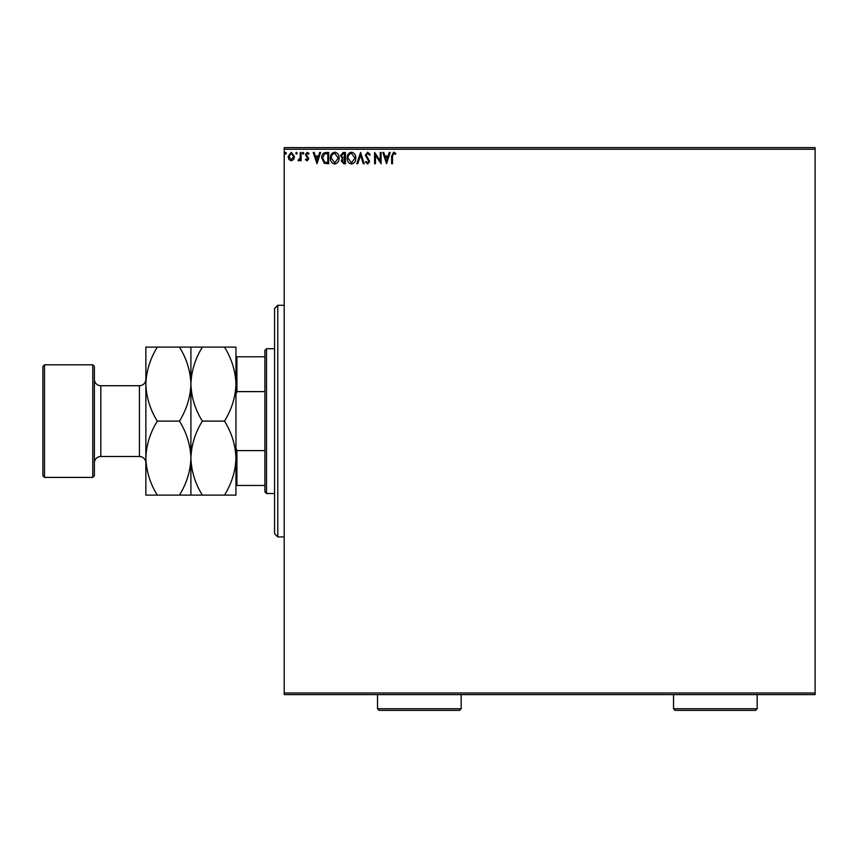 <?xml version="1.0" encoding="UTF-8"?>
<svg xmlns="http://www.w3.org/2000/svg" width="858" height="858" viewBox="0 0 858 858"><rect width="100%" height="100%" fill="white"/><g stroke="black" fill="none" stroke-linecap="round" stroke-linejoin="round"><path stroke-width="1.29" d="M293.618 159.47L291.28 160.832L288.953 159.47L288.106 156.553L291.28 152.316L294.466 156.553L293.618 159.47M301.104 152.456L301.104 160.682L300.236 160.682L300.236 159.47L298.734 160.832L298.069 160.543L298.487 159.674L300.107 158.044L300.236 152.456L301.104 152.456M307.11 160.832L305.437 159.663L305.941 158.955L307.057 159.824L307.893 158.709L305.437 154.687L307.261 152.316L309.041 153.421L308.548 154.193L307.357 153.325L306.306 154.644L308.751 158.666L307.11 160.832M326.061 152.456L328.678 152.456L328.678 163.717L324.292 163.31L321.75 157.947C321.621 154.697 323.058 152.863 326.061 152.456M345.431 152.456L345.431 163.717L343.833 163.717L341.237 160.929L342.299 158.526L340.519 155.652L343.179 152.456L345.431 152.456M360.585 152.456L364.2 163.717L363.256 163.717L360.51 155.169L357.775 163.717L356.831 163.717L360.585 152.456M380.223 152.456L381.091 152.456L381.091 163.717L375.461 155.319L375.461 163.717L374.592 163.717L374.592 152.456L380.223 160.832L380.223 152.456M392.492 156.22L392.492 163.717L391.623 163.717L391.623 156.113L393.683 152.166L395.817 153.464L395.377 154.333L393.693 153.325L392.492 156.22M284.212 149.238L284.212 147.63L815.1 147.63L815.1 149.238L284.212 149.238L284.212 692.996L815.1 692.996L815.1 694.605L284.212 694.605L284.212 692.996M815.1 149.238L815.1 692.996M386.572 163.717L382.818 152.456L383.762 152.456L384.92 156.07L388.084 156.07L389.242 152.456L390.186 152.456L386.572 163.717M367.728 152.166L370.259 154.633L369.551 155.201L367.792 153.325L366.216 155.234L369.68 161.379L367.674 164.007L365.497 162.098L366.173 161.411L367.685 162.848L368.811 161.422L365.347 155.212L367.728 152.166M355.823 158.033C355.888 161.25 354.461 163.234 351.544 164.007C348.562 163.31 347.104 161.336 347.158 158.087C347.104 154.88 348.541 152.896 351.48 152.166C354.418 152.874 355.866 154.826 355.823 158.033M339.071 158.033C339.135 161.25 337.709 163.234 334.802 164.007C331.821 163.31 330.351 161.336 330.416 158.087C330.362 154.88 331.799 152.896 334.727 152.166C337.666 152.874 339.114 154.826 339.071 158.033M316.988 163.717L313.234 152.456L314.178 152.456L315.336 156.07L318.49 156.07L319.648 152.456L320.592 152.456L316.988 163.717M303.85 153.25L303.121 154.193L302.402 153.25L303.121 152.316L303.85 153.25M297.211 153.25L296.482 154.193L295.763 153.25L296.482 152.316L297.211 153.25M286.379 153.25L285.66 154.193L284.931 153.25L285.66 152.316L286.379 153.25M385.296 157.218L386.508 161.004L387.709 157.218L385.296 157.218M348.026 158.097L351.512 162.848L354.955 158.044L351.512 153.325C349.131 153.904 347.973 155.491 348.026 158.097M343.661 162.559L344.562 162.559L344.562 158.955L342.106 160.907L343.661 162.559M344.122 157.797L344.562 153.614L343.575 153.614L341.387 155.652L342.75 157.668L344.122 157.797M331.274 158.097L334.759 162.848L338.213 158.044L334.759 153.325C332.378 153.904 331.22 155.491 331.274 158.097M327.81 162.559L327.81 153.614L324.56 153.893L322.619 157.947L324.753 162.248L327.81 162.559M315.701 157.218L316.913 161.004L318.125 157.218L315.701 157.218M288.974 156.542L291.291 159.824L293.597 156.542L291.291 153.325L288.974 156.542M277.777 536.947L274.56 533.73L274.56 308.505L277.777 305.287L277.777 536.947L284.212 536.947M266.516 493.511L264.908 491.902L264.908 350.332L266.516 348.723L266.516 493.511L274.56 493.511M266.516 348.723L274.56 348.723M264.908 485.467L235.95 485.467M235.95 448.208L236.915 450.611L236.915 485.467M264.908 450.611L236.915 450.611M264.908 391.623L236.915 391.623L235.95 394.026M235.95 356.767L236.915 356.767L236.915 391.623M264.908 356.767L236.915 356.767M94.38 366.42L94.38 475.815L92.771 477.423L92.771 364.811L94.38 366.42M44.509 477.423L42.9 475.815L42.9 366.42L44.509 364.811L44.509 477.423L92.771 477.423M94.38 462.945A6.435 6.435 0 0 1 100.815 456.51L139.425 456.51A6.435 6.435 0 0 1 145.86 462.945M94.38 379.29A6.435 6.435 0 0 0 100.815 385.725L139.425 385.725A6.435 6.435 0 0 0 145.86 379.29M44.509 364.811L92.771 364.811M224.506 421.117C231.66 432.636 235.478 444.97 235.95 458.118C235.51 471.117 231.692 483.451 224.506 495.12L235.95 495.12L235.95 384.116C235.51 397.115 231.692 409.448 224.506 421.117L202.349 421.117C195.195 409.598 191.377 397.265 190.905 384.116C191.345 371.117 195.163 358.783 202.349 347.115L224.506 347.115C231.66 358.633 235.478 370.967 235.95 384.116L235.95 347.115L224.506 347.115M190.905 495.12L190.905 458.118C190.465 471.117 186.647 483.451 179.461 495.12L202.349 495.12C195.195 483.601 191.377 471.267 190.905 458.118C191.345 445.12 195.163 432.786 202.349 421.117M202.349 495.12L224.506 495.12M202.349 347.115L179.461 347.115C186.615 358.633 190.433 370.967 190.905 384.116L190.905 347.115M190.905 458.118L190.905 384.116C190.465 397.115 186.647 409.448 179.461 421.117C186.615 432.636 190.433 444.97 190.905 458.118M157.304 347.115C150.118 358.783 146.3 371.117 145.86 384.116C146.332 397.265 150.15 409.598 157.304 421.117C150.118 432.786 146.3 445.12 145.86 458.118C146.332 471.267 150.15 483.601 157.304 495.12L145.86 495.12L145.86 347.115L179.461 347.115M157.304 421.117L179.461 421.117M157.304 495.12L179.461 495.12M461.175 708.762L459.566 710.37L379.129 710.37L377.52 708.762L461.175 708.762L461.175 694.605M377.52 708.762L377.52 694.605M757.185 708.762L755.576 710.37L675.139 710.37L673.53 708.762L757.185 708.762L757.185 694.605M673.53 708.762L673.53 694.605M100.815 385.725L100.815 456.51M139.425 456.51L139.425 385.725M277.777 305.287L284.212 305.287"/></g></svg>
